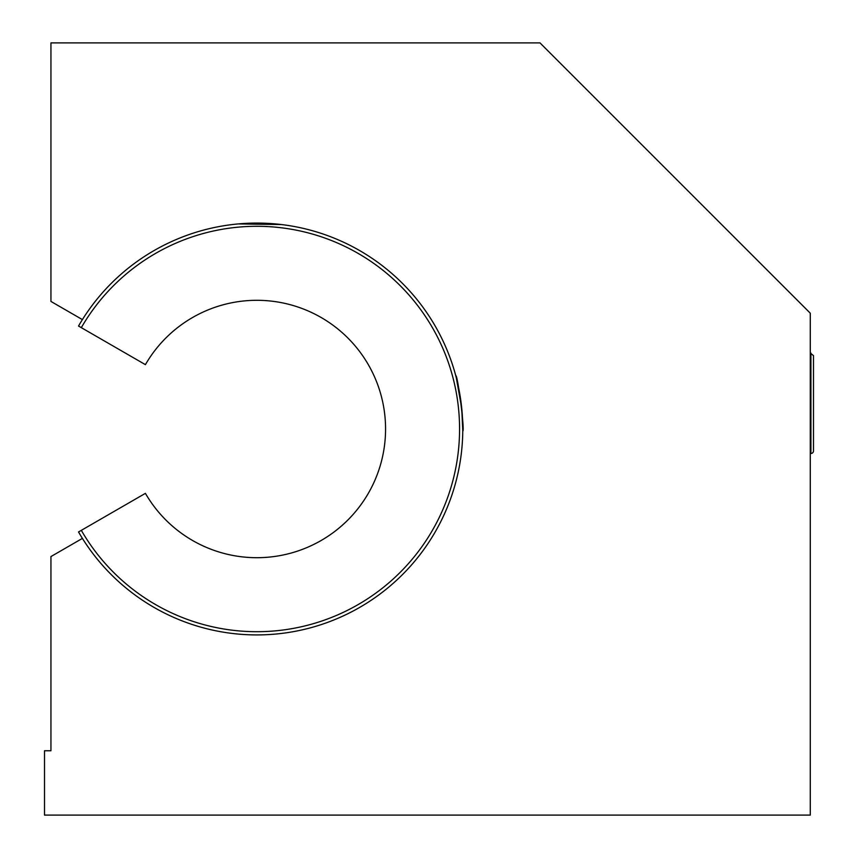 <?xml version="1.0" encoding="UTF-8"?>
<svg xmlns="http://www.w3.org/2000/svg" width="858" height="858" viewBox="0 0 858 858"><rect width="100%" height="100%" fill="white"/><g stroke="black" fill="none" stroke-linecap="round" stroke-linejoin="round"><path stroke-width="1.29" d="M810.917 353.035L810.917 453.485A2.574 2.574 0 0 0 813.491 450.911L813.491 355.609L810.274 353.035M455.737 375.589C457.625 373.863 465.015 432.368 462.773 430.93L461.743 408.397L456.284 377.692M50.944 750.75L44.509 750.75L44.509 815.1L810.274 815.1L810.274 313.17L540.004 42.9L50.944 42.9L50.944 301.437L82.4 319.605A205.92 205.92 0 0 1 391.13 272.876A205.92 205.92 0 0 1 391.13 585.124A205.92 205.92 0 0 1 82.4 538.395L50.944 556.563L50.944 750.75M238.202 223.927L281.435 224.549L275.525 223.927M82.4 319.605A205.92 205.92 0 0 0 78.528 326.04L145.41 364.65A128.7 128.7 0 0 1 339.586 330.405A128.7 128.7 0 0 1 339.586 527.595A128.7 128.7 0 0 1 145.41 493.35L78.528 531.96A205.92 205.92 0 0 0 82.4 538.395M81.317 327.649A202.703 202.703 0 0 1 387.162 273.723A202.703 202.703 0 0 1 387.162 584.277A202.703 202.703 0 0 1 81.317 530.351M810.274 453.485L810.917 453.485"/></g></svg>
